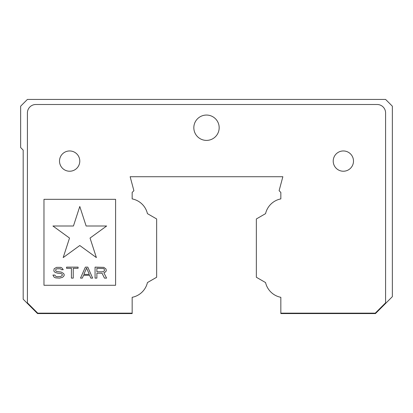 <?xml version="1.0" encoding="UTF-8"?>
<svg xmlns="http://www.w3.org/2000/svg" width="413" height="413" viewBox="0 0 413 413"><rect width="100%" height="100%" fill="white"/><g stroke="black" fill="none" stroke-linecap="round" stroke-linejoin="round"><path stroke-width="0.62" d="M86.575 268.063L89.306 274.377L83.849 274.377L86.575 268.063M102.646 271.806L96.885 271.806L96.885 268.3L103.555 268.533L104.159 268.997L104.463 270.401L104.159 271.104L102.646 271.806M79.786 206.49L73.442 226.004L52.926 226.004L69.523 238.064L63.184 257.583L79.786 245.518L96.384 257.583L90.044 238.069L106.647 226.004L86.126 226.004L79.786 206.49M60.505 268.765L61.418 269.699L63.235 269.699L62.022 268.063L60.809 267.366L56.566 267.366L54.139 268.765L53.84 270.634L54.139 271.568L55.352 272.503L57.779 273.205L60.809 273.437L61.718 273.907L62.327 274.609L62.327 275.311L60.809 276.478L57.17 276.71L55.962 276.478L54.748 275.073L52.926 275.073L54.139 277.18L55.657 277.877L59.596 278.114L62.327 277.412L63.54 276.478L64.144 275.543L64.144 274.377L63.54 273.437L61.114 272.038L56.87 271.568L55.962 271.104L55.657 270.401L55.962 269.235L56.87 268.765L60.505 268.765M71.418 278.114L73.24 278.114L73.24 268.3L78.088 268.3L78.088 267.128L66.57 267.128L66.57 268.3L71.418 268.3L71.418 278.114M90.824 278.114L92.641 278.114L87.788 267.128L85.367 267.128L80.514 278.114L82.332 278.114L83.545 275.311L89.611 275.311L90.824 278.114M95.067 278.114L96.885 278.114L96.885 273.205L102.037 273.205L104.463 278.114L106.585 278.114L103.859 272.74L105.067 272.27L105.981 271.336L106.28 270.634L105.981 268.997L103.859 267.366L95.067 267.128L95.067 278.114M280.84 313.152L280.84 297.314A19.514 19.514 0 0 1 265.564 282.575L256.344 277.252L256.344 218.962L265.569 213.635A19.514 19.514 0 0 1 280.84 198.901L280.84 192.432L279.105 190.703L282.853 176.723L130.147 176.723L133.895 190.703L132.16 192.432L132.16 198.901A19.514 19.514 0 0 1 147.431 213.635L156.656 218.962L156.656 277.252L147.436 282.575A19.514 19.514 0 0 1 132.16 297.314L132.16 313.152L37.722 313.152L27.408 302.843L27.408 112.94A8.446 8.446 0 0 1 35.854 104.494L377.146 104.494A8.446 8.446 0 0 1 385.592 112.94L385.592 302.843L375.278 313.152L280.84 313.152L280.84 313.575L375.453 313.575L392.35 296.679L392.35 106.182L385.592 99.425L27.408 99.425L20.65 106.182L20.65 147.575L23.185 150.11L23.185 299.213L37.547 313.575L132.16 313.575L132.16 313.152M353.492 161.096A10.139 10.139 0 0 1 338.283 169.872A10.139 10.139 0 0 1 338.283 152.314A10.139 10.139 0 0 1 353.492 161.096M79.786 161.096A10.139 10.139 0 0 1 64.578 169.872A10.139 10.139 0 0 1 64.578 152.314A10.139 10.139 0 0 1 79.786 161.096M43.974 199.324L115.599 199.324L115.599 285.275L43.974 285.275L43.974 199.324M219.096 126.342L219.174 127.725A12.674 12.674 0 0 1 200.166 138.701A12.674 12.674 0 0 1 200.166 116.75A12.674 12.674 0 0 1 219.174 127.725L219.096 129.104"/></g></svg>
